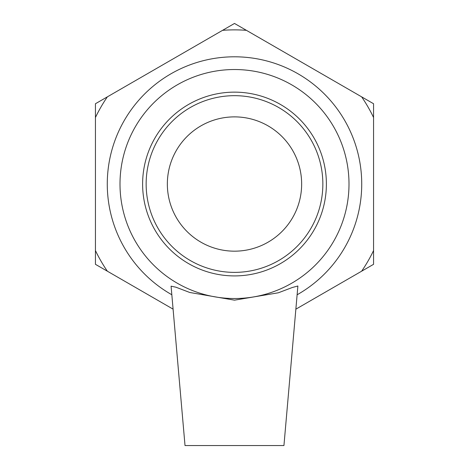<?xml version="1.0" encoding="UTF-8"?>
<svg xmlns="http://www.w3.org/2000/svg" width="469" height="469" viewBox="0 0 469 469"><rect width="100%" height="100%" fill="white"/><g stroke="black" fill="none" stroke-linecap="round" stroke-linejoin="round"><path stroke-width="0.7" d="M295.91 309.147L373.564 264.317L373.564 103.737L234.5 23.45L95.436 103.737L95.436 264.317L173.09 309.147M95.436 117.508A154.154 154.154 0 0 1 107.36 96.854M107.36 271.199A154.154 154.154 0 0 1 95.436 250.546M222.576 30.333A154.154 154.154 0 0 1 246.424 30.333M361.64 96.854A154.154 154.154 0 0 1 373.564 117.508M373.564 250.546A154.154 154.154 0 0 1 361.64 271.199M234.5 272.378A88.354 88.354 0 0 1 146.146 184.03A88.354 88.354 0 0 1 234.5 95.676A88.354 88.354 0 0 1 322.854 184.03A88.354 88.354 0 0 1 234.5 272.378M234.5 275.913A91.889 91.889 0 0 0 314.078 138.085A91.889 91.889 0 0 0 154.922 138.085A91.889 91.889 0 0 0 234.5 275.913M234.5 298.53A114.506 114.506 0 0 0 333.664 126.777A114.506 114.506 0 0 0 135.336 126.777A114.506 114.506 0 0 0 234.5 298.53M234.5 251.173A67.149 67.149 0 0 0 301.649 184.03A67.149 67.149 0 0 0 234.5 116.881A67.149 67.149 0 0 0 167.351 184.03A67.149 67.149 0 0 0 234.5 251.173M283.938 445.55L185.021 445.55L171.079 286.172L175.928 287.204L189.781 292.486L234.5 300.16L278.34 292.791L292.281 287.515L297.885 285.996L283.938 445.55M297.885 285.996L292.281 287.515L278.34 292.791L234.5 300.16M297.17 294.749A127.228 127.228 0 0 0 332.193 102.523A127.228 127.228 0 0 0 136.807 102.523A127.228 127.228 0 0 0 171.83 294.749"/></g></svg>
